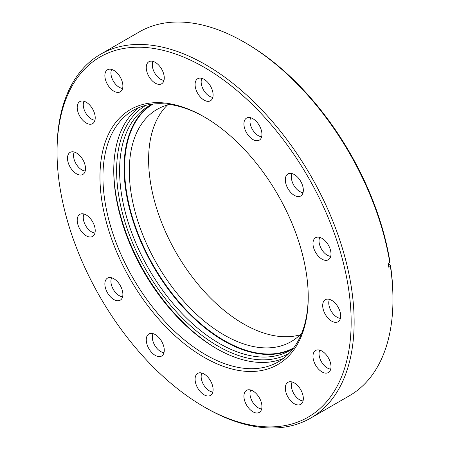 <?xml version="1.0" encoding="UTF-8"?>
<svg xmlns="http://www.w3.org/2000/svg" width="450" height="450" viewBox="0 0 450 450"><rect width="100%" height="100%" fill="white"/><g stroke="black" fill="none" stroke-linecap="round" stroke-linejoin="round"><path stroke-width="0.67" d="M204.097 357.311A147.268 85.028 60 0 1 99.962 176.946A147.268 85.028 60 0 1 204.097 116.826L204.097 116.826A147.268 85.028 60 0 1 308.233 297.191A147.268 85.028 60 0 1 204.097 357.311M204.851 117.259A145.159 83.807 -120 0 0 133.014 110.498A145.159 83.807 -120 0 0 110.762 226.811A145.159 83.807 -120 0 0 205.594 354.724A145.159 83.807 -120 0 0 278.168 361.912A145.159 83.807 -120 0 0 308.228 296.319M113.754 169.852A147.268 85.028 -120 0 0 217.131 348.919M283.365 358.447A145.159 83.807 60 0 1 216.388 348.491L216.388 348.491A145.159 83.807 60 0 1 113.749 170.713A145.159 83.807 60 0 1 138.617 107.724M205.588 407.734L204.097 406.873A207.968 120.071 -120 0 0 351.157 321.969A207.968 120.071 -120 0 0 204.097 67.258A207.968 120.071 -120 0 0 57.043 152.167A207.968 120.071 -120 0 0 204.097 406.873L205.594 407.734A210.083 121.292 60 0 1 205.588 407.734L205.588 407.734A210.083 121.292 60 0 0 310.629 418.14L349.447 395.73A210.083 121.292 -120 0 0 392.957 299.559A210.083 121.292 -120 0 0 390.397 266.366L390.426 264.994L388.339 264.268M57.043 152.167L57.043 150.441A210.083 121.292 60 0 1 100.552 54.27A210.083 121.292 60 0 1 205.594 64.676A210.083 121.292 60 0 1 342.832 249.801A210.083 121.292 60 0 1 310.629 418.14M321.986 259.144A12.741 7.352 60 0 1 313.504 247.343A12.741 7.352 60 0 1 316.277 237.403A12.741 7.352 60 0 1 321.986 238.343A12.741 7.352 60 0 1 330.126 248.991A12.741 7.352 60 0 1 328.956 259.358A12.741 7.352 60 0 1 321.986 259.144M319.776 237.386A11.683 6.744 -120 0 0 327.296 255.218A11.683 6.744 -120 0 0 330.716 256.337M294.322 195.373A12.741 7.352 60 0 1 285.84 183.572A12.741 7.352 60 0 1 288.619 173.632A12.741 7.352 60 0 1 294.322 174.572A12.741 7.352 60 0 1 302.462 185.22A12.741 7.352 60 0 1 301.298 195.587A12.741 7.352 60 0 1 294.322 195.373M292.118 173.616A11.683 6.744 -120 0 0 299.638 191.447A11.683 6.744 -120 0 0 303.058 192.566M252.928 139.539A12.741 7.352 60 0 1 244.446 127.738A12.741 7.352 60 0 1 247.224 117.793A12.741 7.352 60 0 1 252.928 118.733A12.741 7.352 60 0 1 261.067 129.381A12.741 7.352 60 0 1 259.898 139.748A12.741 7.352 60 0 1 252.928 139.539M250.723 117.776A11.683 6.744 -120 0 0 258.238 135.608A11.683 6.744 -120 0 0 261.664 136.727M204.097 100.131A12.741 7.352 60 0 1 195.615 88.329A12.741 7.352 60 0 1 198.394 78.384A12.741 7.352 60 0 1 204.097 79.329A12.741 7.352 60 0 1 212.237 89.978A12.741 7.352 60 0 1 211.067 100.339A12.741 7.352 60 0 1 204.097 100.131M201.893 78.367A11.683 6.744 -120 0 0 209.407 96.199A11.683 6.744 -120 0 0 212.833 97.318M155.267 83.154A12.741 7.352 60 0 1 146.784 71.353A12.741 7.352 60 0 1 149.563 61.408A12.741 7.352 60 0 1 155.267 62.353A12.741 7.352 60 0 1 163.406 73.001A12.741 7.352 60 0 1 162.242 83.362A12.741 7.352 60 0 1 155.267 83.154M153.062 61.397A11.683 6.744 -120 0 0 160.583 79.222A11.683 6.744 -120 0 0 164.002 80.342M113.873 91.192A12.741 7.352 60 0 1 105.39 79.391A12.741 7.352 60 0 1 108.169 69.452A12.741 7.352 60 0 1 113.873 70.391A12.741 7.352 60 0 1 122.012 81.039A12.741 7.352 60 0 1 120.842 91.406A12.741 7.352 60 0 1 113.873 91.192M111.668 69.435A11.683 6.744 -120 0 0 119.183 87.266A11.683 6.744 -120 0 0 122.608 88.386M86.214 123.024A12.741 7.352 60 0 1 77.732 111.223A12.741 7.352 60 0 1 80.511 101.278A12.741 7.352 60 0 1 86.214 102.223A12.741 7.352 60 0 1 94.354 112.871A12.741 7.352 60 0 1 93.184 123.233A12.741 7.352 60 0 1 86.214 123.024M84.004 101.267A11.683 6.744 -120 0 0 91.524 119.093A11.683 6.744 -120 0 0 94.944 120.212M76.5 173.801A12.741 7.352 60 0 1 68.017 162A12.741 7.352 60 0 1 70.796 152.055A12.741 7.352 60 0 1 76.5 153A12.741 7.352 60 0 1 84.639 163.648A12.741 7.352 60 0 1 83.469 174.009A12.741 7.352 60 0 1 76.5 173.801M74.295 152.038A11.683 6.744 -120 0 0 81.81 169.869A11.683 6.744 -120 0 0 85.236 170.989M86.214 235.794A12.741 7.352 60 0 1 77.732 223.993A12.741 7.352 60 0 1 80.511 214.048A12.741 7.352 60 0 1 86.214 214.987A12.741 7.352 60 0 1 94.354 225.636A12.741 7.352 60 0 1 93.184 236.002A12.741 7.352 60 0 1 86.214 235.794M84.004 214.031A11.683 6.744 -120 0 0 91.524 231.862A11.683 6.744 -120 0 0 94.944 232.982M113.873 299.559A12.741 7.352 60 0 1 105.39 287.758A12.741 7.352 60 0 1 108.169 277.819A12.741 7.352 60 0 1 113.873 278.758A12.741 7.352 60 0 1 122.012 289.406A12.741 7.352 60 0 1 120.842 299.773A12.741 7.352 60 0 1 113.873 299.559M111.668 277.802A11.683 6.744 -120 0 0 119.183 295.633A11.683 6.744 -120 0 0 122.608 296.752M155.267 355.399A12.741 7.352 60 0 1 146.784 343.598A12.741 7.352 60 0 1 149.563 333.658A12.741 7.352 60 0 1 155.267 334.598A12.741 7.352 60 0 1 163.406 345.246A12.741 7.352 60 0 1 162.242 355.613A12.741 7.352 60 0 1 155.267 355.399M153.062 333.641A11.683 6.744 -120 0 0 160.583 351.473A11.683 6.744 -120 0 0 164.002 352.592M204.097 394.808A12.741 7.352 60 0 1 195.615 383.006A12.741 7.352 60 0 1 198.394 373.061A12.741 7.352 60 0 1 204.097 374.006A12.741 7.352 60 0 1 212.237 384.654A12.741 7.352 60 0 1 211.067 395.016A12.741 7.352 60 0 1 204.097 394.808M201.893 373.05A11.683 6.744 -120 0 0 209.407 390.881A11.683 6.744 -120 0 0 212.833 391.995M252.928 411.784A12.741 7.352 60 0 1 244.446 399.983A12.741 7.352 60 0 1 247.224 390.037A12.741 7.352 60 0 1 252.928 390.983A12.741 7.352 60 0 1 261.067 401.631A12.741 7.352 60 0 1 259.898 411.992A12.741 7.352 60 0 1 252.928 411.784M250.723 390.026A11.683 6.744 -120 0 0 258.238 407.852A11.683 6.744 -120 0 0 261.664 408.971M294.322 403.746A12.741 7.352 60 0 1 285.84 391.944A12.741 7.352 60 0 1 288.619 381.999A12.741 7.352 60 0 1 294.322 382.944A12.741 7.352 60 0 1 302.462 393.587A12.741 7.352 60 0 1 301.298 403.954A12.741 7.352 60 0 1 294.322 403.746M292.118 381.983A11.683 6.744 -120 0 0 299.638 399.814A11.683 6.744 -120 0 0 303.058 400.933M321.986 371.914A12.741 7.352 60 0 1 313.504 360.113A12.741 7.352 60 0 1 316.277 350.168A12.741 7.352 60 0 1 321.986 351.113A12.741 7.352 60 0 1 330.126 361.761A12.741 7.352 60 0 1 328.956 372.122A12.741 7.352 60 0 1 321.986 371.914M319.776 350.156A11.683 6.744 -120 0 0 327.296 367.982A11.683 6.744 -120 0 0 330.716 369.101M331.695 321.137A12.741 7.352 60 0 1 323.213 309.336A12.741 7.352 60 0 1 325.991 299.391A12.741 7.352 60 0 1 331.695 300.336A12.741 7.352 60 0 1 339.834 310.984A12.741 7.352 60 0 1 338.67 321.345A12.741 7.352 60 0 1 331.695 321.137M329.49 299.379A11.683 6.744 -120 0 0 337.011 317.211A11.683 6.744 -120 0 0 340.431 318.324M389.796 262.524A210.083 121.292 -120 0 0 244.412 42.266L245.903 43.127A207.968 120.071 60 0 1 389.824 261.152L389.796 262.524L388.204 263.441A210.083 121.292 60 0 1 388.806 267.283L390.397 266.366M244.412 42.266A210.083 121.292 -120 0 0 244.406 42.266A210.083 121.292 -120 0 0 139.371 31.86L100.552 54.27M390.426 264.994A207.968 120.071 60 0 1 392.957 297.832L392.957 299.559M289.024 353.413A143.218 82.688 60 0 1 228.949 351.737A143.218 82.688 60 0 1 126.726 227.419A143.218 82.688 60 0 1 145.806 105.351M152.528 104.119A141.109 81.472 -120 0 0 148.821 106.043A141.109 81.472 -120 0 0 129.42 226.159A141.109 81.472 -120 0 0 230.276 349.065A141.109 81.472 -120 0 0 289.929 350.449A141.109 81.472 -120 0 0 293.451 348.204M300.094 334.845A134.072 77.406 60 0 1 253.772 329.164A134.072 77.406 60 0 1 161.128 221.226A134.072 77.406 60 0 1 167.422 105.041M301.764 333.141A134.072 77.406 60 0 1 291.139 341.629A134.072 77.406 60 0 1 234.461 340.312A134.072 77.406 60 0 1 138.634 223.532A134.072 77.406 60 0 1 157.067 109.406A134.072 77.406 60 0 1 169.729 104.451M152.966 104.068A140.76 81.264 -120 0 0 134.606 224.134A140.76 81.264 -120 0 0 234.979 346.039A140.76 81.264 -120 0 0 293.715 347.85M292.134 349.099A141.109 81.472 60 0 1 234.759 346.483A141.109 81.472 60 0 1 134.595 225.619A141.109 81.472 60 0 1 151.099 104.811"/></g></svg>
